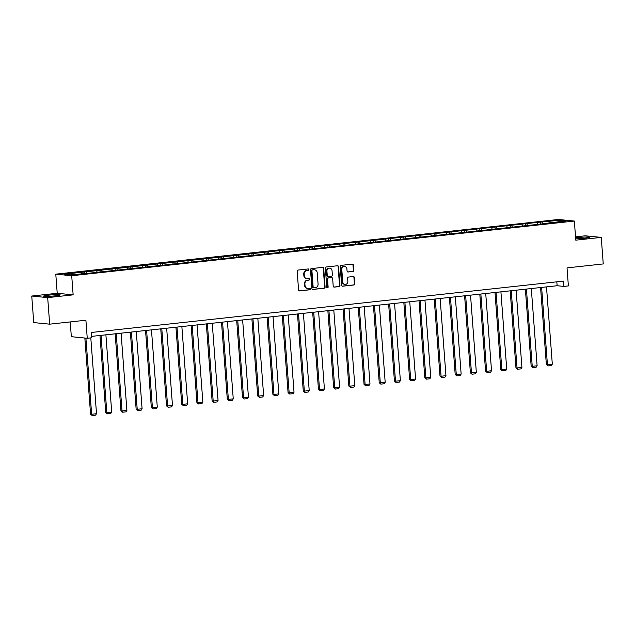 <?xml version="1.0" encoding="UTF-8"?>
<svg xmlns="http://www.w3.org/2000/svg" width="635" height="635" viewBox="0 0 635 635"><rect width="100%" height="100%" fill="white"/><g stroke="black" fill="none" stroke-linecap="round" stroke-linejoin="round"><path stroke-width="0.95" d="M308.912 269.597A0.73 0.675 95.7 0 0 308.189 268.946L298.029 270.05A1.048 0.96 95.7 0 0 297.156 271.193L298.569 289.957A1.048 0.96 95.7 0 0 299.601 290.894L309.753 289.782A0.73 0.675 95.7 0 0 309.777 288.33A0.73 0.675 95.7 0 0 309.65 288.33L308.332 288.473A3.358 3.064 95.7 0 1 305.022 285.464L304.903 283.909A3.358 3.064 95.7 0 1 307.713 280.241L309.031 280.091A0.73 0.675 95.7 0 0 309.047 278.638A0.73 0.675 95.7 0 0 308.92 278.638L307.602 278.781A3.358 3.064 95.7 0 1 304.292 275.78L304.173 274.217A3.358 3.064 95.7 0 1 306.983 270.55L308.3 270.407A0.73 0.675 95.7 0 0 308.912 269.597M307.022 278.781L306.594 278.741A3.358 3.064 95.7 0 1 303.863 275.733L303.744 274.169A3.358 3.064 95.7 0 1 306.554 270.502L307.872 270.359A0.73 0.675 95.7 0 0 308.086 268.954M299.204 290.846L309.324 289.743A0.73 0.675 95.7 0 0 309.547 288.338M307.753 288.473L307.316 288.433A3.358 3.064 95.7 0 1 304.594 285.425L304.475 283.861A3.358 3.064 95.7 0 1 307.284 280.194L308.594 280.051A0.73 0.675 95.7 0 0 308.816 278.646M575.683 238.816A8.326 0.635 -4.3 0 0 584.478 238.26A8.326 0.635 -4.3 0 0 589.423 237.307A8.326 0.635 -4.3 0 0 577.755 237.593A8.326 0.635 -4.3 0 0 575.612 237.863M48.53 295.172A8.326 0.635 -4.3 0 0 43.585 296.132A8.326 0.635 -4.3 0 0 55.245 295.839A8.326 0.635 -4.3 0 0 60.19 294.886A8.326 0.635 -4.3 0 0 48.53 295.172M49.673 324.167L33.742 322.58L31.75 296.037L47.681 297.624L49.673 324.167L85.9 320.223L87.257 338.272L91.694 337.788L91.289 332.486L563.547 281.099L563.943 286.409L568.381 285.925L567.023 267.883L603.25 263.938L601.258 237.395L585.327 235.807L575.54 236.879M352.933 271.486A1.048 0.96 95.7 0 0 353.806 270.335L353.417 265.073A1.048 0.96 95.7 0 0 352.377 264.136L341.098 265.366A1.048 0.96 95.7 0 0 340.217 266.51L341.63 285.266A1.048 0.96 95.7 0 0 342.662 286.202L353.949 284.98A1.048 0.96 95.7 0 0 354.822 283.829L354.346 277.479A1.048 0.96 95.7 0 0 353.314 276.535L348.48 277.058A1.048 0.96 95.7 0 0 347.607 278.209L347.845 281.361A2.802 2.564 95.7 0 1 345.011 284.432A2.802 2.564 95.7 0 1 342.725 281.916L341.797 269.565A2.802 2.564 95.7 0 1 344.638 266.502A2.802 2.564 95.7 0 1 346.916 269.01L347.067 271.074A1.048 0.96 95.7 0 0 348.107 272.01L352.504 271.439A1.048 0.96 95.7 0 0 353.377 270.296L352.981 265.033A1.048 0.96 95.7 0 0 352.346 264.136M47.681 297.624L73.144 294.854L71.707 275.741L574.35 221.059L575.786 240.165L601.258 237.395M323.683 268.311A1.048 0.96 95.7 0 0 322.651 267.375L311.364 268.597A1.048 0.96 95.7 0 0 310.491 269.748L311.904 288.504A1.048 0.96 95.7 0 0 312.936 289.441L324.215 288.211A1.048 0.96 95.7 0 0 325.096 287.068L323.683 268.311L323.255 268.264A1.048 0.96 95.7 0 0 322.612 267.375M326.231 266.978L337.51 265.755A1.048 0.96 95.7 0 1 338.55 266.692L339.955 285.448A1.048 0.96 95.7 0 1 339.082 286.599L334.256 287.123A1.048 0.96 95.7 0 1 333.216 286.187L332.645 278.574A1.048 0.96 95.7 0 0 331.613 277.638L328.414 277.987A1.048 0.96 95.7 0 0 327.533 279.13L328.128 287.052A0.73 0.675 95.7 0 1 327.39 287.853A0.73 0.675 95.7 0 1 326.787 287.195L325.358 268.129A1.048 0.96 95.7 0 1 326.231 266.978M548.688 223.202L89.575 273.153L70.898 274.884L64.095 274.209L540.552 222.067L559.237 220.337L566.039 221.012L548.799 222.885M71.707 275.741L55.785 274.161L558.419 219.472L574.35 221.059M537.75 224.091L537.131 222.742M527.423 225.211L526.804 223.861M522.557 225.742L521.93 224.393M512.231 226.862L511.612 225.512M507.365 227.393L506.738 226.044M497.038 228.521L496.419 227.171M492.173 229.044L491.546 227.695M481.846 230.172L481.227 228.822M476.98 230.703L476.353 229.354M466.654 231.823L466.034 230.473M461.788 232.354L461.161 231.005M451.461 233.474L450.834 232.124M446.588 234.005L445.968 232.656M436.269 235.133L435.642 233.783M431.395 235.656L430.776 234.307M421.076 236.784L420.449 235.434M416.203 237.315L415.584 235.966M405.884 238.435L405.257 237.085M401.01 238.966L400.391 237.617M390.692 240.086L390.065 238.736M385.818 240.617L385.199 239.268M375.491 241.744L374.872 240.395M370.626 242.268L369.999 240.919M360.299 243.395L359.68 242.046M355.433 243.927L354.806 242.578M345.107 245.047L344.487 243.697M340.241 245.578L339.614 244.229M329.914 246.697L329.295 245.348M325.049 247.229L324.421 245.88M314.722 248.356L314.103 247.007M309.856 248.88L309.229 247.531M299.529 250.007L298.902 248.658M294.664 250.539L294.037 249.19M284.337 251.658L283.71 250.309M279.463 252.19L278.844 250.841M269.145 253.309L268.518 251.96M264.271 253.841L263.652 252.492M253.952 254.968L253.325 253.619M249.079 255.492L248.46 254.143M238.76 256.619L238.133 255.27M233.886 257.151L233.267 255.802M223.568 258.27L222.941 256.921M218.694 258.802L218.067 257.453M208.367 259.921L207.748 258.572M203.502 260.453L202.875 259.104M193.175 261.58L192.556 260.231M188.309 262.104L187.682 260.755M177.983 263.231L177.363 261.882M173.117 263.763L172.49 262.414M162.79 264.882L162.171 263.533M157.924 265.414L157.297 264.065M147.598 266.533L146.971 265.184M142.732 267.065L142.105 265.716M132.405 268.192L131.778 266.843M127.532 268.716L126.913 267.367M117.213 269.843L116.586 268.494M112.339 270.375L111.72 269.026M102.021 271.494L101.394 270.145M97.147 272.026L96.528 270.677M86.828 273.145L86.201 271.796M81.955 273.677L81.336 272.328M70.223 321.929L71.334 336.685L87.257 338.272M73.144 294.854L57.221 293.267L31.75 296.037M57.221 293.267L55.785 274.161M91.583 336.383L557.125 285.734L563.943 286.409M556.832 281.837L557.125 285.734M542.623 223.56L541.996 222.21M559.237 220.337L558.665 221.813M84.892 273.36L84.757 271.653M100.084 271.709L99.949 270.002M115.276 270.058L115.149 268.351M130.469 268.399L130.342 266.7M145.661 266.748L145.534 265.041M160.853 265.097L160.726 263.39M176.046 263.446L175.919 261.739M191.238 261.787L191.111 260.088M206.431 260.136L206.304 258.429M221.623 258.485L221.496 256.778M236.823 256.826L236.688 255.127M252.016 255.175L251.881 253.476M267.208 253.524L267.081 251.817M282.4 251.873L282.273 250.166M297.593 250.214L297.466 248.515M312.785 248.563L312.658 246.864M327.977 246.912L327.851 245.205M343.17 245.261L343.043 243.554M358.362 243.602L358.235 241.903M373.555 241.951L373.428 240.252M388.755 240.3L388.62 238.593M403.947 238.649L403.812 236.942M419.14 236.99L419.013 235.291M434.332 235.339L434.205 233.64M449.524 233.688L449.397 231.981M464.717 232.037L464.59 230.33M479.909 230.378L479.782 228.679M495.102 228.727L494.975 227.028M510.294 227.076L510.167 225.369M525.486 225.425L525.359 223.718M540.679 223.766L540.552 222.067M312.539 289.393L323.786 288.171A1.048 0.96 95.7 0 0 324.66 287.02L323.255 268.264M312.531 269.946A0.73 0.675 95.7 0 0 311.912 270.748L313.15 287.21A0.73 0.675 95.7 0 0 313.88 287.869L315.262 287.719A3.358 3.064 95.7 0 0 318.072 284.051L317.222 272.796A3.358 3.064 95.7 0 0 313.912 269.796L312.102 269.899A0.73 0.675 95.7 0 0 311.483 270.7L311.912 270.748M313.444 287.822A0.73 0.675 95.7 0 1 312.722 287.171L311.483 270.7M314.5 269.788L314.071 269.748A3.358 3.064 95.7 0 0 313.484 269.748L313.912 269.796M312.102 269.899L313.484 269.748M333.859 287.076L338.653 286.552A1.048 0.96 95.7 0 0 339.527 285.409L338.114 266.652A1.048 0.96 95.7 0 0 337.479 265.755M331.541 277.63A1.048 0.96 95.7 0 0 331.184 277.598L327.977 277.94A1.048 0.96 95.7 0 0 327.104 279.09L327.7 287.012L328.128 287.052M327.176 287.798A0.73 0.675 95.7 0 0 327.7 287.012M332.049 270.685A2.802 2.564 95.7 0 0 329.771 268.168A2.802 2.564 95.7 0 0 326.938 271.24L327.263 275.59A1.048 0.96 95.7 0 0 328.303 276.527L331.502 276.177A1.048 0.96 95.7 0 0 332.383 275.034L332.049 270.685M329.771 268.168L329.343 268.129A2.802 2.564 95.7 0 0 326.509 271.193L326.938 271.24M328.12 276.527L327.684 276.487A1.048 0.96 95.7 0 1 326.834 275.542L326.509 271.193M347.71 271.963L352.504 271.439M344.638 266.502L344.202 266.454A2.802 2.564 95.7 0 0 341.368 269.526L341.797 269.565M345.011 284.432L344.575 284.385A2.802 2.564 95.7 0 1 342.297 281.876L341.368 269.526M342.273 286.155L353.512 284.932A1.048 0.96 95.7 0 0 354.394 283.789L353.917 277.431A1.048 0.96 95.7 0 0 353.274 276.542M84.844 338.034L90.567 414.155L91.638 414.258L85.915 338.137M90.805 337.891L96.512 413.726L95.56 415.155L92.154 415.528L90.567 414.155M92.154 415.528L91.638 414.258L96.512 413.726M99.965 335.47L105.759 412.496L106.831 412.607L101.028 335.351M105.894 334.828L111.704 412.075L110.752 413.504L107.347 413.877L105.759 412.496M107.347 413.877L106.831 412.607L111.704 412.075M115.157 333.82L120.952 410.845L122.031 410.956L116.221 333.7M121.087 333.169L126.897 410.424L125.944 411.853L122.539 412.226L120.952 410.845M122.539 412.226L122.031 410.956L126.897 410.424M130.35 332.161L136.144 409.194L137.224 409.297L131.413 332.049M136.279 331.518L142.089 408.773L141.137 410.202L137.732 410.567L136.144 409.194M137.732 410.567L137.224 409.297L142.089 408.773M145.542 330.51L151.336 407.543L152.416 407.646L146.606 330.398M151.471 329.867L157.282 407.114L156.337 408.543L152.924 408.916L151.336 407.543M152.924 408.916L152.416 407.646L157.282 407.114M160.742 328.859L166.529 405.884L167.608 405.995L161.798 328.74M166.664 328.216L172.474 405.463L171.529 406.892L168.116 407.265L166.529 405.884M168.116 407.265L167.608 405.995L172.474 405.463M175.935 327.208L181.721 404.233L182.801 404.344L176.99 327.088M181.864 326.557L187.666 403.812L186.722 405.241L183.309 405.614L181.721 404.233M183.309 405.614L182.801 404.344L187.666 403.812M191.127 325.549L196.913 402.582L197.993 402.685L192.183 325.438M197.056 324.906L202.859 402.161L201.914 403.59L198.501 403.955L196.913 402.582M198.501 403.955L197.993 402.685L202.859 402.161M206.319 323.898L212.114 400.931L213.185 401.034L207.375 323.786M212.249 323.255L218.059 400.502L217.106 401.931L213.701 402.304L212.114 400.931M213.701 402.304L213.185 401.034L218.059 400.502M221.512 322.247L227.306 399.272L228.378 399.383L222.567 322.128M227.441 321.604L233.251 398.851L232.299 400.28L228.894 400.653L227.306 399.272M228.894 400.653L228.378 399.383L233.251 398.851M236.704 320.596L242.499 397.621L243.57 397.732L237.76 320.477M242.633 319.945L248.444 397.2L247.491 398.629L244.086 398.994L242.499 397.621M244.086 398.994L243.57 397.732L248.444 397.2M251.897 318.937L257.691 395.97L258.762 396.073L252.96 318.826M257.826 318.294L263.636 395.549L262.684 396.978L259.278 397.343L257.691 395.97M259.278 397.343L258.762 396.073L263.636 395.549M267.089 317.286L272.883 394.319L273.955 394.422L268.153 317.175M273.018 316.643L278.828 393.89L277.876 395.319L274.471 395.692L272.883 394.319M274.471 395.692L273.955 394.422L278.828 393.89M282.281 315.635L288.076 392.66L289.155 392.771L283.345 315.516M288.211 314.992L294.021 392.24L293.068 393.668L289.663 394.041L288.076 392.66M289.663 394.041L289.155 392.771L294.021 392.24M297.474 313.984L303.268 391.009L304.348 391.12L298.537 313.865M303.403 313.333L309.213 390.588L308.269 392.017L304.856 392.382L303.268 391.009M304.856 392.382L304.348 391.12L309.213 390.588M312.674 312.325L318.46 389.358L319.54 389.461L313.73 312.214M318.595 311.682L324.406 388.938L323.461 390.366L320.048 390.731L318.46 389.358M320.048 390.731L319.54 389.461L324.406 388.938M327.866 310.674L333.653 387.707L334.732 387.81L328.922 310.563M333.796 310.031L339.598 387.279L338.653 388.707L335.24 389.08L333.653 387.707M335.24 389.08L334.732 387.81L339.598 387.279M343.059 309.023L348.845 386.048L349.925 386.159L344.114 308.904M348.988 308.38L354.79 385.628L353.846 387.056L350.433 387.429L348.845 386.048M350.433 387.429L349.925 386.159L354.79 385.628M358.251 307.372L364.038 384.397L365.117 384.508L359.307 307.253M364.18 306.721L369.991 383.977L369.038 385.405L365.633 385.77L364.038 384.397M365.633 385.77L365.117 384.508L369.991 383.977M373.443 305.713L379.238 382.746L380.309 382.849L374.499 305.602M379.373 305.07L385.183 382.326L384.231 383.746L380.825 384.119L379.238 382.746M380.825 384.119L380.309 382.849L385.183 382.326M388.636 304.062L394.43 381.095L395.502 381.198L389.692 303.951M394.565 303.419L400.375 380.667L399.423 382.095L396.018 382.468L394.43 381.095M396.018 382.468L395.502 381.198L400.375 380.667M403.828 302.411L409.623 379.436L410.694 379.547L404.892 302.292M409.758 301.768L415.568 379.016L414.615 380.444L411.21 380.817L409.623 379.436M411.21 380.817L410.694 379.547L415.568 379.016M419.021 300.76L424.815 377.785L425.887 377.896L420.084 300.641M424.95 300.109L430.76 377.365L429.808 378.793L426.403 379.159L424.815 377.785M426.403 379.159L425.887 377.896L430.76 377.365M434.213 299.101L440.007 376.134L441.087 376.237L435.277 298.99M440.142 298.458L445.953 375.714L445 377.134L441.595 377.507L440.007 376.134M441.595 377.507L441.087 376.237L445.953 375.714M449.405 297.45L455.2 374.483L456.279 374.587L450.469 297.339M455.335 296.807L461.145 374.055L460.2 375.483L456.787 375.856L455.2 374.483M456.787 375.856L456.279 374.587L461.145 374.055M464.598 295.799L470.392 372.824L471.472 372.935L465.661 295.68M470.527 295.156L476.337 372.404L475.393 373.832L471.98 374.205L470.392 372.824M471.98 374.205L471.472 372.935L476.337 372.404M479.798 294.148L485.584 371.173L486.664 371.284L480.854 294.029M485.727 293.497L491.53 370.753L490.585 372.181L487.172 372.547L485.584 371.173M487.172 372.547L486.664 371.284L491.53 370.753M494.99 292.489L500.777 369.522L501.856 369.626L496.046 292.378M500.92 291.846L506.722 369.102L505.778 370.522L502.364 370.896L500.777 369.522M502.364 370.896L501.856 369.626L506.722 369.102M510.183 290.838L515.969 367.871L517.049 367.975L511.238 290.727M516.112 290.195L521.922 367.443L520.97 368.872L517.557 369.245L515.969 367.871M517.557 369.245L517.049 367.975L521.922 367.443M525.375 289.187L531.17 366.212L532.241 366.324L526.431 289.068M531.304 288.544L537.115 365.792L536.162 367.22L532.757 367.594L531.17 366.212M532.757 367.594L532.241 366.324L537.115 365.792M540.568 287.536L546.362 364.561L547.433 364.673L541.623 287.417M546.497 286.885L552.307 364.141L551.355 365.57L547.949 365.935L546.362 364.561M547.949 365.935L547.433 364.673L552.307 364.141M306.554 270.502L306.983 270.55M303.744 274.169L304.173 274.217M303.863 275.733L304.292 275.78M308.594 280.051L309.031 280.091M307.284 280.194L307.713 280.241M304.475 283.861L304.903 283.909M304.594 285.425L305.022 285.464M309.324 289.743L309.753 289.782M307.872 270.359L308.3 270.407M324.66 287.02L325.096 287.068M323.786 288.171L324.215 288.211M312.722 287.171L313.15 287.21M338.114 266.652L338.55 266.692M339.527 285.409L339.955 285.448M338.653 286.552L339.082 286.599M331.184 277.598L331.613 277.638M327.977 277.94L328.414 277.987M327.104 279.09L327.533 279.13M326.834 275.542L327.263 275.59M342.297 281.876L342.725 281.916M353.917 277.431L354.346 277.479M354.394 283.789L354.822 283.829M353.512 284.932L353.949 284.98M352.981 265.033L353.417 265.073M353.377 270.296L353.806 270.335M313.317 287.822L313.746 287.869M331.367 277.59L331.795 277.638"/></g></svg>

